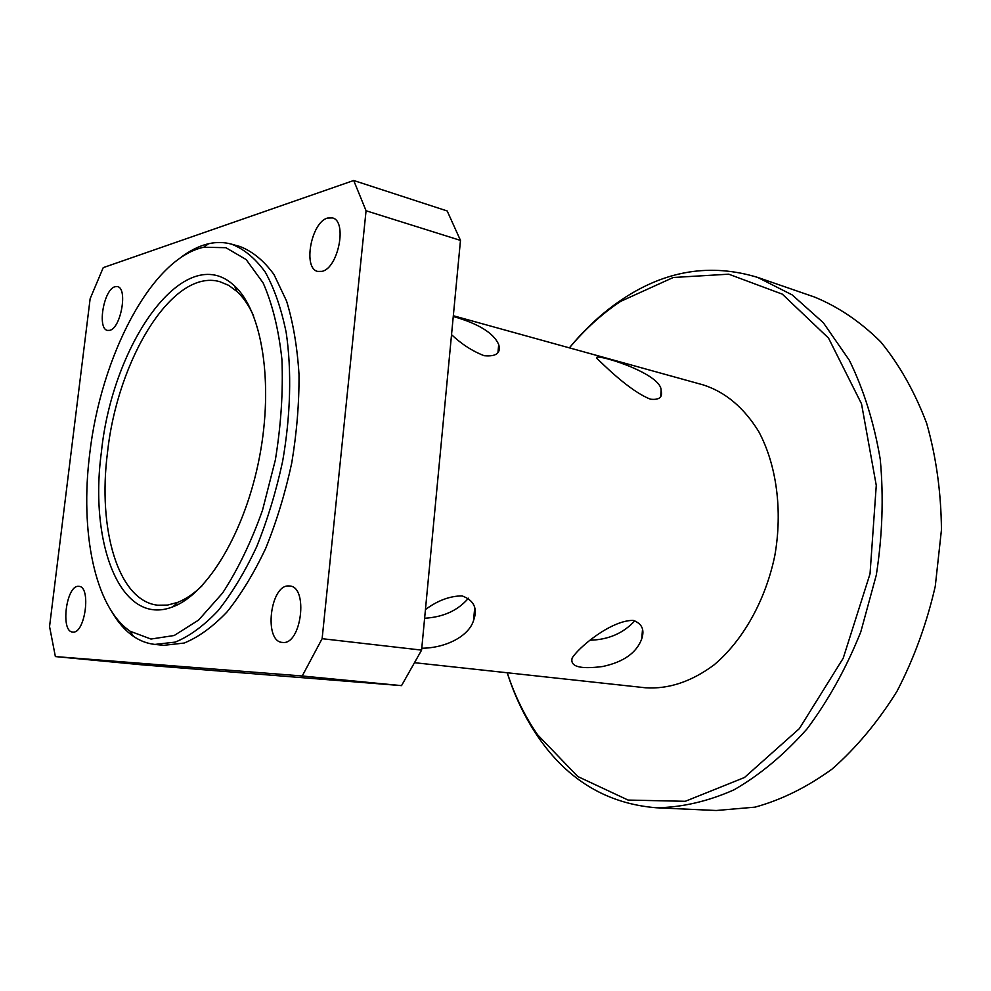 <?xml version="1.0" encoding="UTF-8"?>
<svg xmlns="http://www.w3.org/2000/svg" width="991" height="991" viewBox="0 0 991 991"><rect width="100%" height="100%" fill="white"/><g stroke="black" fill="none" stroke-linecap="round" stroke-linejoin="round"><path stroke-width="1.49" d="M101.404 452.032C88.88 544.096 120.902 627.6 173.029 606.74C207.714 593.943 245.334 531.498 259.518 456.975C273.85 382.464 261.934 310.555 234.433 285.854C185.428 239.364 112.503 342.341 101.404 452.032M201.805 586.04C193.691 593.832 185.614 599.282 177.562 602.417L167.467 605.092L157.78 605.216C118.028 600.918 97.576 529.008 107.499 452.491C117.52 359.349 172.496 268.301 219.692 281.642L228.661 285.334L237.047 291.552C243.377 297.424 248.865 305.476 253.535 315.72M89.723 453.767C100.834 356.562 151.177 258.552 203.7 247.242L225.874 247.688L246.14 259.555L263.098 282.869C272.389 303.853 278.669 329.433 281.94 359.609C283.215 391.705 281.01 425.164 275.349 459.997L262.491 510.315C251.144 542.102 237.828 569.689 222.541 593.089L198.572 620.093L174.205 635.504L150.979 639.046L130.217 631.279C94.702 607.31 79.837 531.684 89.723 453.767M590.19 640.198C608.486 639.728 623.376 633.237 634.859 620.75M424.619 618.248C443.349 617.158 457.953 610.481 468.446 598.217M111.723 611.633C117.904 622.336 125.151 630.573 133.463 636.333C140.09 640.88 147.238 643.58 154.906 644.423L175.234 642.106C189.467 636.296 203.725 625.854 218.008 610.803C232.005 593.213 244.876 571.894 256.632 546.834C267.421 520.089 276.08 491.61 282.621 461.385C290.636 415.737 291.8 370.795 286.201 332.604C281.308 308.61 274.321 288.443 265.254 272.104C255.207 258.279 243.959 248.964 231.498 244.145C224.065 242.101 216.422 241.965 208.581 243.736C198.733 246.028 188.959 251.008 179.26 258.676M154.906 644.423L163.701 645.339L184.128 643.048C198.411 637.275 212.731 626.882 227.063 611.905C241.086 594.389 253.993 573.17 265.761 548.221C276.551 521.588 285.21 493.221 291.713 463.131C296.78 432.757 299.208 403.213 299.009 374.474C297.275 346.949 293.125 322.447 286.548 300.991L273.962 274.482C263.854 260.683 252.532 251.367 240.008 246.536L231.498 244.145M507.219 672.765C514.874 696.809 525.379 718.5 538.732 737.837C568.227 780.437 607.396 803.738 656.215 807.764C681.783 807.442 707.685 801.484 733.922 789.877C759.874 774.962 784.265 754.609 807.095 728.843C828.464 700.253 846.376 667.909 860.82 631.8L876.317 575.003C882.411 535.735 883.737 497.185 880.256 459.341C874.099 422.835 863.793 389.81 849.361 360.303L823.323 322.719L792.205 294.922L757.694 277.418C710.844 263.123 665.841 270.332 622.695 299.034C603.147 312.066 585.384 328.343 569.391 347.866M569.416 347.878C584.839 329.346 601.909 313.85 620.614 301.388L673.273 277.492L728.732 274.185L782.333 294.154L828.538 338.104L861.513 403.808L876.267 485.392L870.036 573.801L843.192 658.259L799.353 728.633L744.464 777.514L685.289 801.298L628.096 800.071L577.778 776.523L537.667 734.876C524.883 716.394 514.738 695.694 507.243 672.765M757.694 277.418L814.503 297.04C838.312 306.789 860.349 321.691 880.627 341.759C899.407 364.688 914.743 391.866 926.659 423.318C936.173 456.727 941.103 492.23 941.45 529.801L935.269 586.276C926.709 623.636 913.95 658.631 896.991 691.284C878.001 721.782 856.41 747.672 832.217 768.966C807.108 787.188 781.366 799.923 754.981 807.157L716.245 810.502L656.215 807.764M453.333 315.745L703.399 384.954C725.437 392.077 743.845 407.574 758.648 431.432C776.535 464.63 782.779 510.328 774.826 555.579C765.51 600.571 742.841 640.719 713.954 664.973C691.396 681.684 668.566 689.29 645.463 687.779L414.956 662.744M453.259 316.476C478.603 323.735 493.753 333.087 498.696 344.546C501.112 353.069 496.28 356.785 484.215 355.719C472.558 351.235 461.67 344.224 451.537 334.673M425.449 609.552C437.576 600.558 449.778 596 462.079 595.888C474.07 600.323 477.897 608.524 473.549 620.49C468.867 636.234 445.653 648.126 421.782 648.225M650.505 399.2C629.26 391.024 602.02 363.14 597.102 358.593C589.187 351.235 662.025 372.653 661.121 390.59C662.843 397.267 659.3 400.129 650.505 399.2M633.076 620.378C641.871 623.413 644.769 629.57 641.759 638.823C636.618 652.809 623.587 662.038 602.664 666.509C579.97 669.458 569.813 666.621 572.179 657.999C578.509 647.532 610.865 620.354 633.076 620.378M288.74 585.941L289.818 586.015C308.548 586.932 301.388 644.918 282.769 642.453L282.286 642.416C263.544 641.549 270.134 584.678 288.74 585.941M78.462 586.325L78.995 586.362C91.395 586.61 85.127 633.881 72.888 632.06L72.653 632.047C60.265 631.738 66.224 585.285 78.462 586.325M115.006 286.721L117.409 286.597C128.062 287.947 120.927 328.405 109.691 330.35L107.561 330.424C96.945 329.074 103.733 289.347 115.006 286.721M327.612 218.032L332.419 217.909C347.581 220.906 338.327 268.301 321.976 271.361L317.727 271.423C302.602 268.549 311.199 222.12 327.612 218.032M460.481 240.404L421.596 650.108L322.125 638.687L366.063 210.761L460.481 240.404L447.189 210.972L353.713 180.498L103.237 267.632L90.144 298.7L49.55 626.547L55.372 656.575L302.23 675.986L401.528 685.636L142.159 664.85L55.372 656.575M401.528 685.636L421.596 650.108M366.063 210.761L353.713 180.498M302.23 675.986L322.125 638.687M237.047 291.552L234.433 285.854M177.562 602.417L173.029 606.74M130.217 631.279L133.463 636.333M203.7 247.242L208.581 243.736M537.667 734.876L538.732 737.837M620.614 301.388L622.695 299.034M498.696 344.546L497.978 352.338M474.689 607.991L473.549 620.49M661.133 390.603L660.663 396.524M642.49 629.52L641.772 638.799"/></g></svg>
